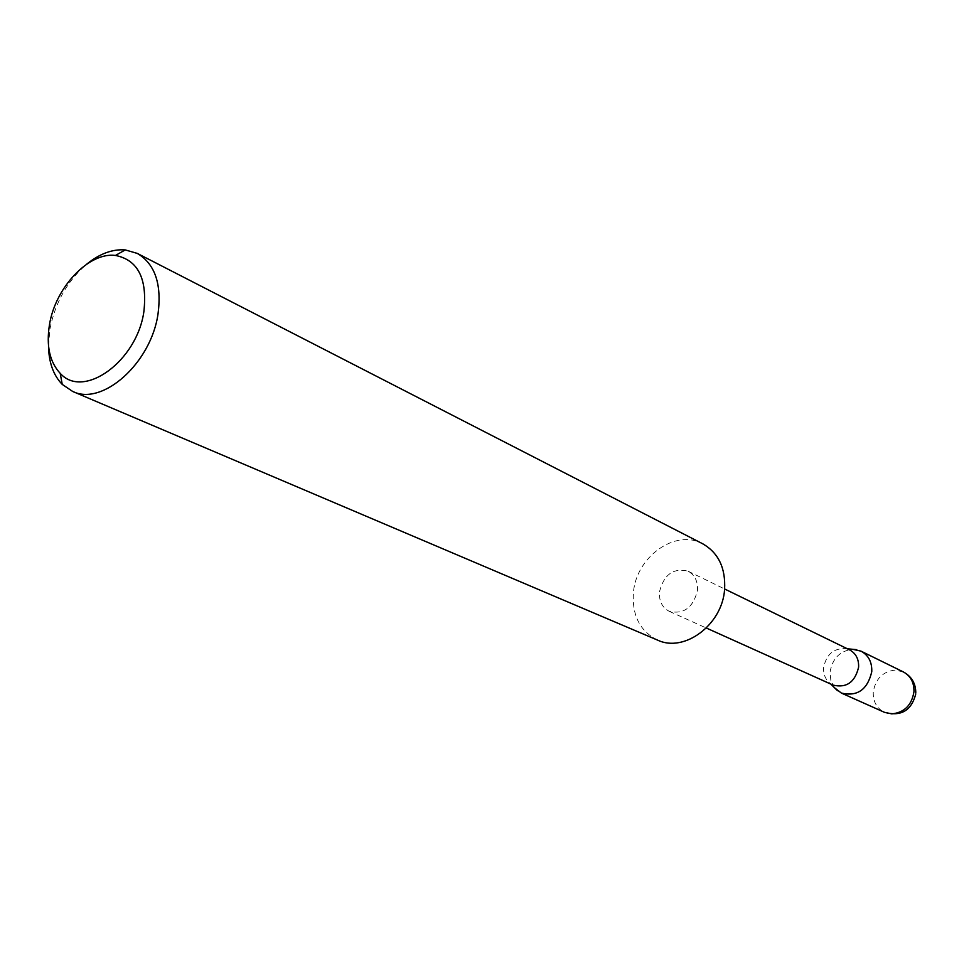 <?xml version="1.0" encoding="UTF-8"?>
<svg xmlns="http://www.w3.org/2000/svg" width="964" height="964" viewBox="0 0 964 964"><rect width="100%" height="100%" fill="white"/><g stroke="black" fill="none" stroke-linecap="round" stroke-linejoin="round"><path stroke-width="0.72" stroke-dasharray="4.82 3.62" d="M834.583 687.814L830.86 680.584L830.052 672.125C832.402 658.448 839.933 650.833 852.634 649.29M659.496 591.788C663.919 574.46 673.45 567.603 688.091 571.194C694.863 574.954 697.996 581.376 697.478 590.45C693.176 607.621 683.777 614.586 669.281 611.345C662.184 607.621 658.918 601.102 659.496 591.788M833.077 685.103L829.896 683.175C825.341 679.319 823.256 674.113 823.642 667.546C826.365 654.243 833.836 647.953 846.067 648.664L849.585 649.869M48.501 345.739L49.959 328.905C55.261 302.359 67.528 280.765 86.76 264.112M657.605 640.12C640.024 631.263 631.962 615.454 633.408 592.703C636.047 556.891 675.523 528.513 702.732 543.804M903.352 671.932L895.134 670.088C882.771 671.522 875.481 678.837 873.264 692.019C872.95 701.539 876.674 708.311 884.434 712.312M915.68 694.309L915.776 693.14M688.091 571.194L724.639 588.992M846.067 648.664L847.368 648.784M829.896 683.175L830.823 684.091M669.281 611.345L706.347 628.034"/><path stroke-width="1.45" d="M852.634 649.29L861.021 651.146C868.528 655.303 872.107 662.148 871.769 671.703C867.504 689.682 857.37 696.815 841.379 693.068L834.583 687.814M724.639 588.992L849.585 649.869C855.899 653.339 858.912 659.099 858.611 667.148C855.008 682.271 846.488 688.26 833.077 685.103L706.347 628.034M143.913 311.36C147.444 278.584 137.96 259.943 115.463 255.448C88.784 251.893 55.322 287.465 49.465 324.735C46.115 345.883 49.706 362.09 60.214 373.345C83.543 399.807 137.177 361.126 143.913 311.36M86.76 264.112C99.69 253.677 112.523 248.953 125.26 249.917L137.298 253.412C154.951 263.859 161.868 283.97 158.048 313.746C151.24 362.958 102.509 406.398 72.625 391.42L62.238 384.407C53.345 375.237 48.766 362.356 48.501 345.739M137.298 253.412L702.732 543.804C718.469 552.866 725.759 568.097 724.591 589.498C722.301 624.756 684.32 652.977 657.605 640.12L72.625 391.42M841.379 693.068L884.434 712.312L891.845 713.878C904.328 712.565 911.703 705.214 913.944 691.839C914.221 682.62 910.691 675.981 903.352 671.932C911.715 676.523 915.848 683.596 915.776 693.14M861.021 651.146L903.352 671.932M847.368 648.784L856.755 649.676M115.463 255.448L125.26 249.917M60.214 373.345L62.238 384.407M830.823 684.091L837.523 690.73M884.434 712.312C900.858 716.758 911.269 710.757 915.68 694.309"/></g></svg>
